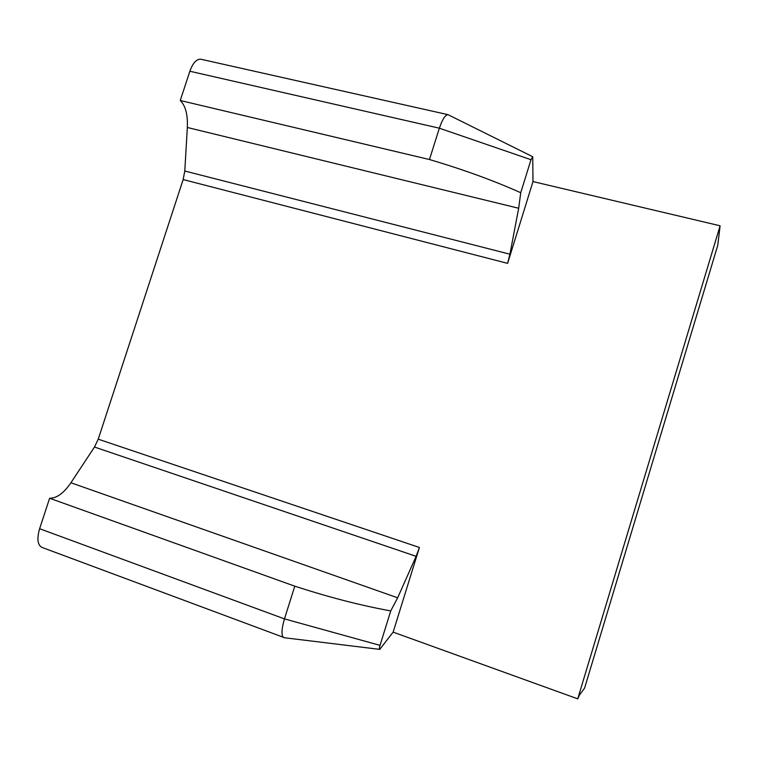 <?xml version="1.0" encoding="UTF-8"?>
<svg xmlns="http://www.w3.org/2000/svg" width="758" height="758" viewBox="0 0 758 758"><rect width="100%" height="100%" fill="white"/><g stroke="black" fill="none" stroke-linecap="round" stroke-linejoin="round"><path stroke-width="1.14" d="M284.534 637.724L41.889 547.38C37.53 544.888 36.772 538.663 39.624 528.714L49.621 498.252C56.746 498.3 63.843 493.136 70.911 482.761L94.494 447.04L98.237 439.176L183.152 179.561L184.791 171.014L187.33 127.477C187.899 114.723 185.539 105.732 180.262 100.501L189.87 71.243C192.911 62.886 196.578 58.887 200.889 59.238L448.025 114.676L532.599 156.669M180.262 100.501L429.464 159.531L439.356 128.197C442.397 119.328 445.287 114.818 448.016 114.676M184.791 171.014L509.916 254.205L518.68 208.261L520.737 192.712C493.306 180.47 462.882 169.404 429.464 159.531M283.757 637.649C281.199 635.725 281.436 629.472 284.458 618.888L380.033 645.361C379.313 647.882 379.208 649.246 379.701 649.426L393.137 632.134L577.748 698.848L579.434 695.048L584.579 688.141L717.75 245.336L720.1 225.789L532.997 181.579L532.732 156.688L530.988 159.711L439.356 128.197L189.87 71.243M530.988 159.711L520.737 192.712M393.137 632.134L419.42 547.475L416.123 556.315L94.494 447.04M380.033 645.361L390.74 610.92L397.647 597.797L416.123 556.315M390.74 610.92C360.581 605.434 328.593 597.19 294.786 586.171L49.621 498.252M39.624 528.714L284.458 618.888L294.786 586.171M509.916 254.205L507.614 263.367L532.997 181.579M577.748 698.848L720.1 225.789M187.33 127.477L518.68 208.261M419.42 547.475L98.237 439.176M70.911 482.761L397.647 597.797M183.152 179.561L507.614 263.367M379.559 649.35L284.534 637.753"/></g></svg>

